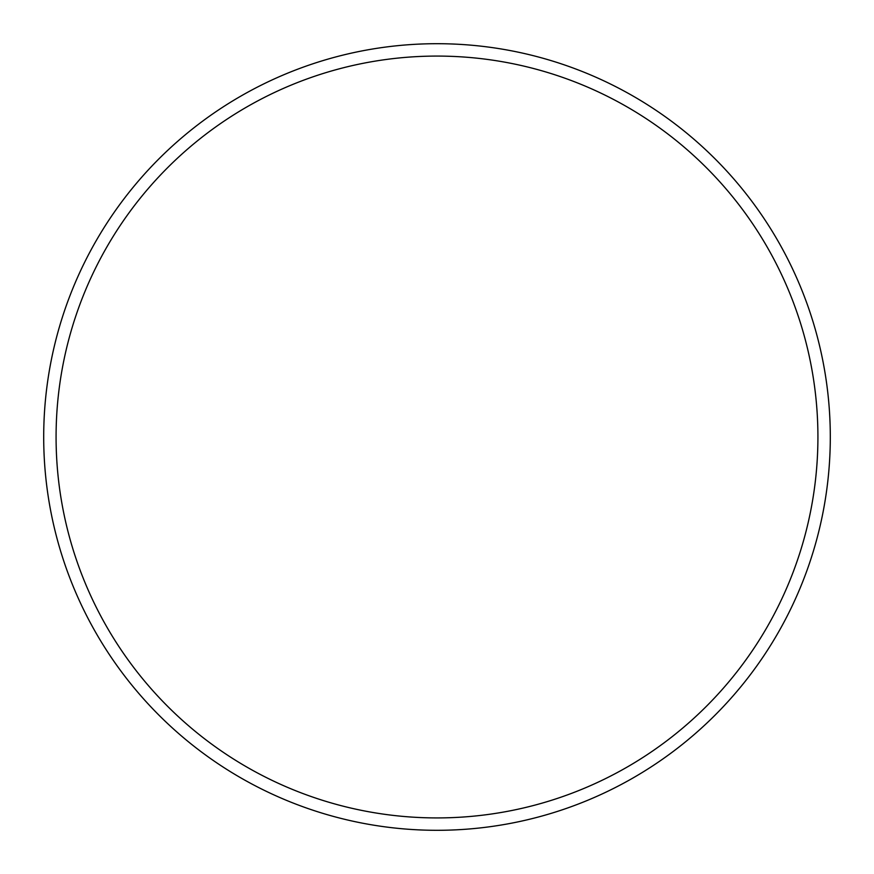 <?xml version="1.0" encoding="UTF-8"?>
<svg xmlns="http://www.w3.org/2000/svg" width="874" height="874" viewBox="0 0 874 874"><rect width="100%" height="100%" fill="white"/><g stroke="black" fill="none" stroke-linecap="round" stroke-linejoin="round"><path stroke-width="1.31" d="M43.7 437A393.3 393.3 0 0 1 437 43.7A393.3 393.3 0 0 1 830.3 437A393.3 393.3 0 0 1 437 830.3A393.3 393.3 0 0 1 43.7 437M817.922 437A380.922 380.922 0 0 0 437 56.078A380.922 380.922 0 0 0 56.078 437A380.922 380.922 0 0 0 437 817.922A380.922 380.922 0 0 0 817.922 437"/></g></svg>
